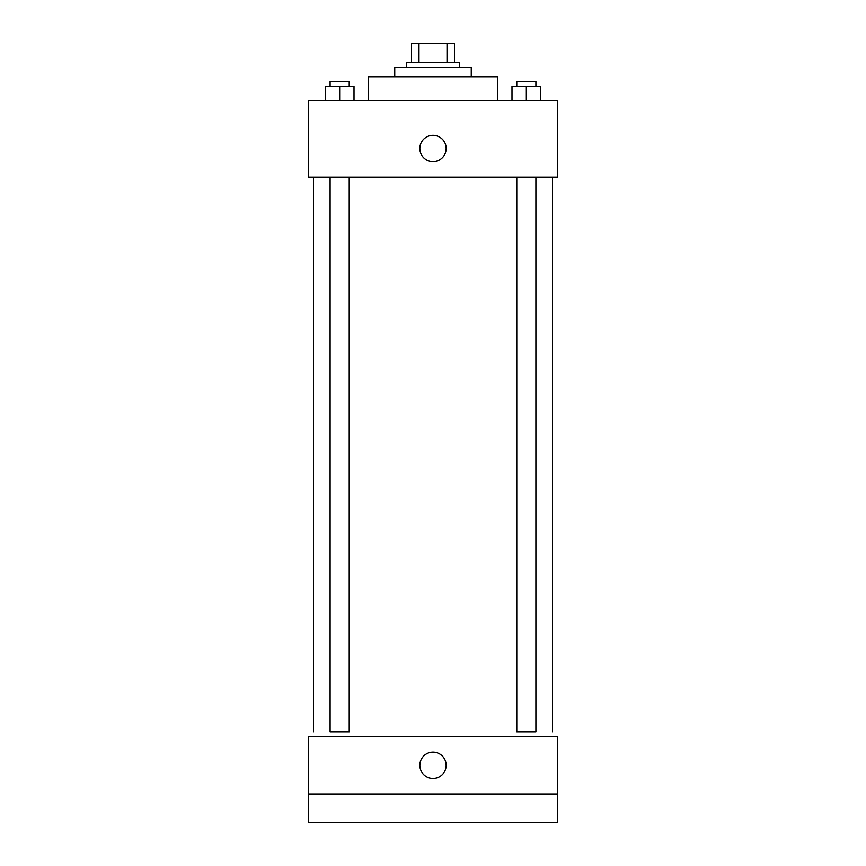 <?xml version="1.0" encoding="UTF-8"?>
<svg xmlns="http://www.w3.org/2000/svg" width="866" height="866" viewBox="0 0 866 866"><rect width="100%" height="100%" fill="white"/><g stroke="black" fill="none" stroke-linecap="round" stroke-linejoin="round"><path stroke-width="1.3" d="M418.971 62.428L418.971 43.3L411.48 43.3L411.48 62.428L411.48 43.3M418.971 43.3L454.52 43.3L454.52 62.428M447.029 62.428L447.029 43.3M406.706 67.212L406.706 62.428L459.294 62.428L459.294 67.212M394.744 76.771L394.744 67.212L471.256 67.212L471.256 76.771M368.451 100.683L368.451 76.771L497.549 76.771L497.549 100.683M308.675 100.683L557.325 100.683L557.325 177.184L308.675 177.184L308.675 100.683M433 161.65A13.152 13.152 0 0 1 421.612 141.916A13.152 13.152 0 0 1 444.388 141.916A13.152 13.152 0 0 1 433 161.65M516.775 177.184L516.775 731.846L535.902 731.846L535.902 177.184M349.225 177.184L349.225 731.846L330.098 731.846L330.098 177.184M308.675 736.63L557.325 736.63L557.325 822.7L308.675 822.7L308.675 736.63M433 778.469A13.152 13.152 0 0 1 421.612 758.746A13.152 13.152 0 0 1 444.388 758.746A13.152 13.152 0 0 1 433 778.469M308.675 794.014L557.325 794.014M511.99 100.683L511.99 86.329L540.676 86.329L540.676 100.683L540.676 86.329M526.333 100.683L526.333 86.329M535.902 86.329L535.902 81.556L516.775 81.556L516.775 86.329M325.324 100.683L325.324 86.329L354.01 86.329L354.01 100.683L354.01 86.329M339.667 100.683L339.667 86.329M349.225 86.329L349.225 81.556L330.098 81.556L330.098 86.329M552.54 731.846L552.54 177.184M313.46 731.846L313.46 177.184"/></g></svg>
